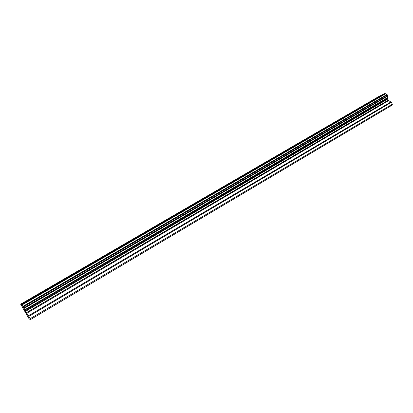 <?xml version="1.0" encoding="UTF-8"?>
<svg xmlns="http://www.w3.org/2000/svg" width="413" height="413" viewBox="0 0 413 413"><rect width="100%" height="100%" fill="white"/><g stroke="black" fill="none" stroke-linecap="round" stroke-linejoin="round"><path stroke-width="0.62" d="M370.182 101.675L376.873 98.01M375.582 98.826L370.322 101.634L375.582 98.826M335.836 121.603L342.609 117.881M341.153 118.805L335.996 121.556L341.153 118.805M299.559 142.655L306.446 138.851M304.789 139.904L299.745 142.599L304.789 139.904M261.192 164.921L268.213 161.018M266.328 162.216L261.398 164.854L266.328 162.216M220.532 188.514L227.739 184.487M225.575 185.86L220.764 188.442L225.575 185.86M177.378 213.557L184.812 209.376M182.324 210.955L177.631 213.48L179.877 211.957L184.559 209.443L182.324 210.955M131.489 240.19L139.212 235.813M136.342 237.635L131.762 240.103L134.375 238.347L138.938 235.89L136.342 237.635M82.595 268.569L90.679 263.948M87.355 266.06L82.879 268.476L90.39 264.031L87.355 266.06M30.386 298.873L38.92 293.953M35.059 296.4L30.681 298.775L34.269 296.4L38.626 294.041L35.059 296.4M24.584 310.447L25.446 311.83M25.379 311.815L24.708 310.483M24.465 310.251L26.164 313.173M25.023 310.881L24.863 310.597L25.028 310.881M24.744 310.328L25.141 311.061M24.852 310.519L26.556 313.297M29.168 318.975L30.552 319.543L28.781 316.404L391.369 102.341L388.664 100.586L387.699 99.099L387.797 95.888L387.342 94.887L385.004 93.457L378.675 96.58L20.65 304.18L29.168 318.975M20.65 304.18L21.59 304.34L28.781 316.404M30.552 319.543L392.267 105.052L392.35 104.159L391.369 102.341M30.128 318.707L392.35 104.159M24.956 310.075L387.626 97.891M24.801 309.786L387.595 97.613M22.003 304.985L385.551 93.823M21.822 304.691L385.329 93.643M21.59 304.34L385.004 93.457M28.404 315.78L390.972 101.918M26.773 313.271L388.664 100.586M26.396 312.651L388.277 100.163M25.611 311.304L387.699 99.099M25.276 310.695L387.57 98.552M24.109 308.439L387.719 96.188M24.057 308.32L387.786 96.038M23.985 308.181L387.797 95.888M23.82 307.876L387.735 95.615M23.283 306.957L387.342 94.887M23.092 306.647L387.146 94.68M22.994 306.492L387.002 94.598M22.906 306.374L386.836 94.562"/></g></svg>
